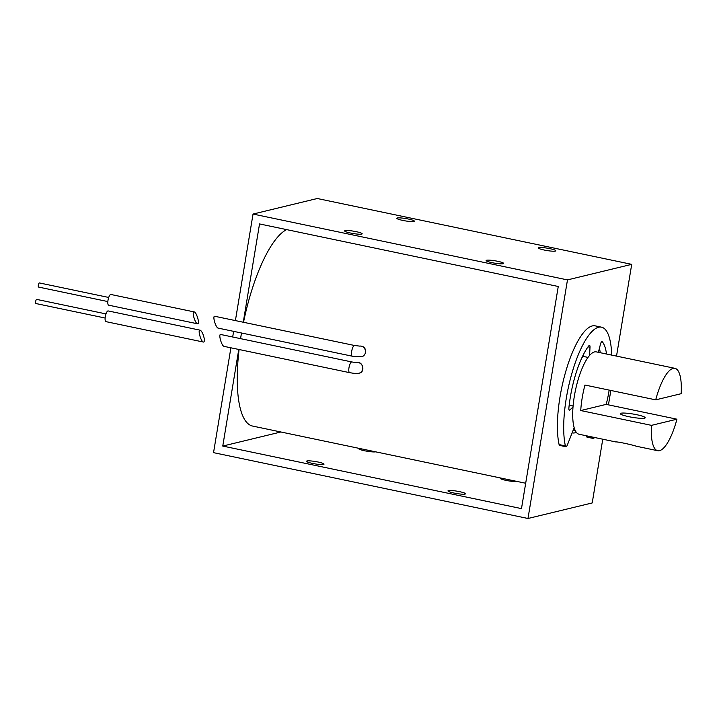 <?xml version="1.0" encoding="UTF-8"?>
<svg xmlns="http://www.w3.org/2000/svg" width="717" height="717" viewBox="0 0 717 717"><rect width="100%" height="100%" fill="white"/><g stroke="black" fill="none" stroke-linecap="round" stroke-linejoin="round"><path stroke-width="1.08" d="M356.636 362.56C362.945 360.956 365.527 372.033 359.271 373.163L358.858 373.27A5.467 5.171 -103.6 0 0 362.641 366.925A5.467 5.171 -103.6 0 0 356.654 362.56M243.269 322.193L259.536 223.937L558.256 286.486L521.483 508.613L222.763 446.064L238.761 349.448M220.782 334.507C218.138 333.683 221.625 346.132 224.107 346.383L349.6 372.652A5.467 1.631 -78.2 0 1 349.125 366.97A5.467 1.631 -78.2 0 1 351.841 361.951L220.782 334.507M214.589 316.242C212.402 316.439 215.88 327.92 218.174 328.117L352.325 356.206A5.467 1.631 -78.2 0 1 351.769 350.891A5.467 1.631 -78.2 0 1 354.332 345.504A5.467 1.631 -78.2 0 1 354.565 345.495L214.589 316.242M365.652 352.504C365.787 347.996 363.716 345.854 359.423 346.078L354.565 345.495M286.639 229.61A100.98 30.141 101.8 0 0 243.52 322.247M241.495 332.993A100.98 30.141 101.8 0 0 241.154 335A100.98 30.141 101.8 0 0 240.571 338.648L241.486 332.993M239.084 349.52A100.98 30.141 101.8 0 0 252.572 426.059L525.686 483.249M280.894 431.993L222.763 446.064M517.163 481.466A8.891 1.192 -170.6 0 1 507.286 480.623A8.891 1.192 -170.6 0 1 500.17 478.257A8.891 1.192 -170.6 0 1 500.556 477.988M318.088 462.026A8.891 1.192 -170.6 0 1 324.03 464.168A8.891 1.192 -170.6 0 1 315.059 463.89A8.891 1.192 -170.6 0 1 306.491 461.264A8.891 1.192 -170.6 0 1 318.088 462.026M375.663 451.835A8.891 1.192 -170.6 0 1 365.795 451.002A8.891 1.192 -170.6 0 1 358.67 448.627A8.891 1.192 -170.6 0 1 359.065 448.358M459.579 491.656A8.891 1.192 -170.6 0 1 465.53 493.798A8.891 1.192 -170.6 0 1 456.559 493.52A8.891 1.192 -170.6 0 1 447.982 490.894A8.891 1.192 -170.6 0 1 459.579 491.656M492.059 262.673A8.891 1.192 -170.6 0 1 486.117 260.531A8.891 1.192 -170.6 0 1 495.088 260.809A8.891 1.192 -170.6 0 1 503.666 263.435A8.891 1.192 -170.6 0 1 492.059 262.673M402.748 220.406A8.891 1.192 -170.6 0 1 396.806 218.273A8.891 1.192 -170.6 0 1 405.777 218.551A8.891 1.192 -170.6 0 1 414.354 221.177A8.891 1.192 -170.6 0 1 402.748 220.406M544.248 250.036A8.891 1.192 -170.6 0 1 538.306 247.903A8.891 1.192 -170.6 0 1 547.268 248.172A8.891 1.192 -170.6 0 1 555.845 250.807A8.891 1.192 -170.6 0 1 544.248 250.036M350.568 233.043A8.891 1.192 -170.6 0 1 344.626 230.91A8.891 1.192 -170.6 0 1 353.589 231.179A8.891 1.192 -170.6 0 1 362.166 233.814A8.891 1.192 -170.6 0 1 350.568 233.043M567.479 279.899L631.713 264.349L317.272 198.51L253.038 214.06L567.479 279.899L527.981 518.49L592.215 502.94L602.764 439.207M230.901 347.799L213.541 452.651L527.981 518.49M608.446 404.854L610.83 390.46M616.521 356.107L631.713 264.349M232.684 336.999L233.625 331.344M235.409 320.544L253.038 214.06M193.922 311.913L194.182 311.913C196.664 312.164 200.151 324.613 197.507 323.788C195.203 323.591 191.735 312.11 193.922 311.913M197.507 323.788L108.634 305.173A5.467 1.631 -78.2 0 1 108.079 299.867A5.467 1.631 -78.2 0 1 110.642 294.472A5.467 1.631 -78.2 0 1 110.875 294.472L194.182 311.913M108.706 297.456L39.435 282.946A2.106 0.627 101.8 0 0 38.386 284.882A2.106 0.627 101.8 0 0 38.575 287.069L107.846 301.57M105.991 313.912L36.71 299.401A2.106 0.627 101.8 0 0 35.671 301.337A2.106 0.627 101.8 0 0 35.85 303.524L105.121 318.025M203.7 342.054L203.44 342.054C200.957 341.803 197.471 329.354 200.106 330.178C201.262 330.654 202.391 332.491 203.511 335.69C204.578 339.32 204.641 341.435 203.7 342.054M203.44 342.054L105.91 321.628A5.467 1.631 -78.2 0 1 105.435 315.946A5.467 1.631 -78.2 0 1 108.15 310.927L200.106 330.178M674.939 368.341L596.329 351.886A42.079 12.556 -78.2 0 0 574.326 396.304A42.079 12.556 -78.2 0 0 579.085 434.251L615.831 441.941C617.14 441.582 630.368 444.352 636.669 446.306L657.695 450.706A42.079 12.556 -78.2 0 1 651.484 425.36L580.734 410.545A42.079 12.556 -78.2 0 1 582.186 397.953A42.079 12.556 -78.2 0 1 584.955 385.038L655.705 399.853A42.079 12.556 -78.2 0 1 674.939 368.341A42.079 12.556 -78.2 0 1 681.15 393.696L655.705 399.853M628.746 416.667A12.619 1.694 9.4 0 0 645.219 417.751A12.619 1.694 9.4 0 0 636.777 414.722A12.619 1.694 9.4 0 0 620.313 413.628A12.619 1.694 9.4 0 0 628.746 416.667M651.484 425.36L676.929 419.194A42.079 12.556 -78.2 0 1 657.695 450.706M609.163 390.111A42.079 12.556 -78.2 0 1 606.179 404.379L580.734 410.545M676.929 419.194L606.179 404.379M581.559 358.473A39.552 11.804 -78.2 0 1 583.19 356.394L588.039 357.407M575.41 430.899L573.313 430.46A39.552 11.804 -78.2 0 1 573.08 430.406M576.226 432.217A42.079 12.556 -78.2 0 1 572.793 432.934A42.079 12.556 -78.2 0 1 572.166 432.745M573.008 407.014L569.809 410.052A3.37 1.004 -78.2 0 1 569.361 410.241A3.37 1.004 -78.2 0 1 568.895 407.848A54.698 16.321 -78.2 0 1 588.881 345.719A3.37 1.004 -78.2 0 1 589.499 345.334A3.37 1.004 -78.2 0 1 590.001 347.279L589.589 355.453M598.354 352.307L600.496 344.106A3.37 1.004 -78.2 0 1 602.047 341.552A3.37 1.004 -78.2 0 1 602.253 341.686A54.698 16.321 -78.2 0 1 606.537 354.019M587.026 437.146A4.203 1.255 -78.2 0 1 586.425 435.909L592.717 437.227A4.203 1.255 -78.2 0 0 593.317 438.463L587.026 437.146M594.42 437.46A4.203 1.255 -78.2 0 1 593.317 438.463M559.627 445.4A4.203 1.255 -78.2 0 1 559.099 444.585L565.381 445.902A4.203 1.255 -78.2 0 0 565.919 446.718L559.627 445.4M574.156 427.664L567.425 444.845A4.203 1.255 -78.2 0 1 565.919 446.718M611.682 355.094A67.317 20.094 101.8 0 0 601.5 327.176A67.317 20.094 101.8 0 0 572.811 370.259A67.317 20.094 101.8 0 0 565.381 445.902M601.5 327.176L595.218 325.859A67.317 20.094 101.8 0 0 566.52 368.941A67.317 20.094 101.8 0 0 559.099 444.585M599.421 348.238A54.698 16.321 -78.2 0 1 600.254 352.701M583.262 354.897L583.19 356.394M569.19 405.195L573.089 406.01M352.325 356.206L361.583 356.815A5.467 5.171 -103.6 0 0 365.401 352.567A5.467 5.171 -103.6 0 0 359.378 346.105M590.001 347.279L588.03 346.867M601.805 341.597L602.253 341.686M569.809 410.052L569.029 409.882M358.858 373.27C355.91 373.557 356.896 373.853 349.6 372.652M356.286 362.632L351.841 361.951M572.148 432.799L572.793 432.934"/></g></svg>
